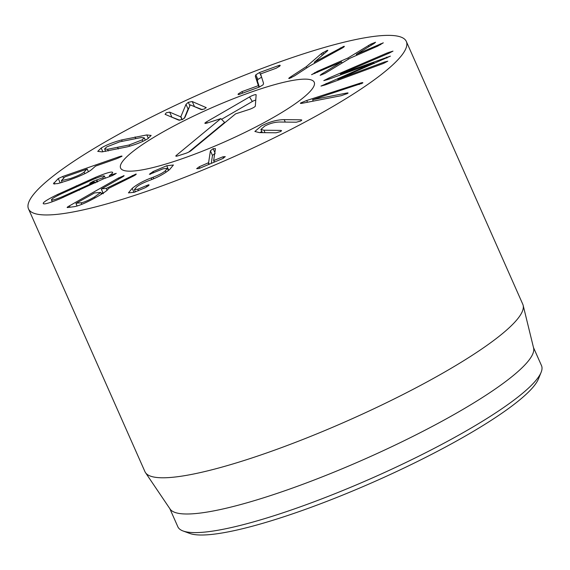 <?xml version="1.0" encoding="UTF-8"?>
<svg xmlns="http://www.w3.org/2000/svg" width="570" height="570" viewBox="0 0 570 570"><rect width="100%" height="100%" fill="white"/><g stroke="black" fill="none" stroke-linecap="round" stroke-linejoin="round"><path stroke-width="0.85" d="M255.823 74.791L259.585 72.504L278.687 65.543C280.169 65.051 280.554 65.208 279.834 66.02L276.258 68.193L260.583 73.922L263.547 83.306L263.091 84.802L259.293 87.089L239.564 94.278C238.082 94.77 237.697 94.613 238.417 93.801L241.994 91.627L258.36 85.642L255.324 76.252L255.823 74.791L257.889 79.444L257.384 80.904L259.371 87.053M278.687 65.543L279.165 66.626M280.169 65.379L279.834 66.02M259.585 72.504L261.495 76.822M261.644 77.157L257.889 79.444M258.36 85.642L259.036 87.181L258.338 85.664M241.994 91.627L242.663 93.145M238.075 94.449L238.417 93.801L238.737 94.52M321.466 53.551L327.33 50.324L327.216 51.079L314.433 62.137L343.803 46.348C344.722 46.191 344.423 46.633 342.905 47.666L310.059 65.749L294.483 75.903L289.418 78.446C288.249 78.71 288.698 78.168 290.75 76.808L306.325 66.647L321.466 53.551L322.257 55.333M306.325 66.647L306.852 67.837M289.418 78.446L288.791 78.453M344.337 46.362L343.803 46.348L344.016 46.833M314.433 62.137L314.868 63.113M314.291 62.173L314.74 63.185M327.857 50.317L327.33 50.324L327.536 50.787M322.891 52.497L323.625 54.157M311.669 74.691L317.298 71.385L347.914 58.026L370.856 44.111L375.559 42.258L374.191 43.434L356.321 54.357L383.297 42.828L377.668 46.142L350.065 58.19L324.836 73.466L320.155 75.318L321.523 74.143L341.544 61.888L311.562 74.634M341.572 61.888L342.093 63.063M321.523 74.143L321.829 74.841M380.297 43.883L380.66 44.709M356.321 54.357L356.727 55.283L356.293 54.357M370.856 44.111L371.327 45.18M368.42 45.457L368.94 46.633M347.914 58.026L348.427 59.187M317.298 71.385L317.711 72.312M387.059 53.017L392.986 51.122L388.897 53.259L340.411 73.993L390.393 56.145L337.775 79.308L384.344 62.066L387.785 61.189L383.297 63.505L325.363 84.88L320.981 86.077L373.82 62.786L328.178 79.43L323.796 80.627L328.911 78.012L387.059 53.017L387.443 53.879M373.842 62.75L374.191 63.541M373.82 62.786L374.162 63.555M326.09 83.469L326.532 84.453M337.775 79.308L338.153 80.171M386.517 57.171L386.902 58.047M340.411 73.993L340.782 74.827M312.567 99.714L346.446 93.095C348.006 92.782 348.434 92.874 347.714 93.38L341.323 95.675L302.912 103.127C300.589 103.59 299.884 103.519 300.81 102.899L306.724 100.491L360.71 82.985C362.684 82.479 363.297 82.522 362.541 83.113L312.688 99.636L313.194 101.132M362.862 82.728L362.541 83.113M300.426 103.334L300.81 102.899L301.038 103.412M348.056 92.996L347.714 93.38M296.364 122.201L279.613 122.023C274.697 122.115 269.76 123.455 264.793 126.041L260.889 129.433L263.931 130.216L280.689 130.402L281.559 130.623L280.454 131.606L276.115 132.796L259.357 132.611L254.868 131.463L261.302 126.006C269.204 121.873 276.828 119.75 284.181 119.629L300.939 119.814L301.808 120.035L300.704 121.011L296.364 122.201M261.801 131.499L259.948 132.618M222.927 156.793L225.278 156.636L222.649 158.602L199.008 168.549L196.657 168.677L199.279 166.746L208.599 162.699L210.416 150.779L213.13 148.663L215.46 148.656L213.643 160.576L222.927 156.793L223.54 158.175M213.643 160.576L214.584 161.994M215.189 153.316L212.475 155.432L211.263 163.391M199.279 166.746L199.913 168.164M166.732 165.742L173.415 165.001L169.675 169.497C164.666 173.586 158.31 177.078 150.608 179.977L148.685 180.711C142.885 182.913 138.816 185.043 136.479 187.103L134.42 189.611L137.79 189.219L148.207 184.936C149.326 184.63 149.354 184.929 148.293 185.834L145.314 187.68L134.078 192.318L128.435 192.867L132.219 188.335C137.121 184.338 143.433 180.875 151.164 177.961L153.031 177.249C158.952 174.983 163.07 172.824 165.386 170.758L167.409 168.292L163.191 168.784L149.397 174.356L153.102 171.556L166.732 165.742L168.734 170.245M165.386 170.758L166.027 172.204M153.031 177.249L153.693 178.752M151.164 177.961L151.848 179.5M149.062 184.894L148.207 184.936L148.521 185.642M146.39 185.692L146.889 186.81M137.79 189.219L138.46 190.729M62.764 196.515L94.983 181.965L89.647 183.333L93.416 181.16L102.8 177.747L104.381 176.037C103.498 175.532 99.736 176.664 93.081 179.45L60.862 193.999C54.456 197.113 51.321 199.087 51.464 199.928L52.276 201.752L51.464 199.928C52.347 200.433 56.109 199.301 62.764 196.515L63.17 197.427M94.983 181.965L95.397 182.885M96.508 181.21L96.928 182.151M96.765 179.814L97.641 181.802M102.8 177.747L103.327 178.937M105.343 178.196L104.381 176.037M112.625 172.411L112.582 172.332C112.974 172.845 111.912 173.907 109.404 175.51L116.259 173.373L112.497 175.553L103.59 178.795L60.669 198.474C50.032 202.87 44.225 204.594 43.263 203.633C42.65 202.514 47.431 199.457 57.62 194.456L95.176 177.491C105.813 173.095 111.62 171.371 112.582 172.332L112.653 172.496M114.541 173.757L114.826 174.413M109.404 175.51L109.903 176.636M107.53 149.283L129.148 144.98L142.201 139.871L144.288 137.876L141.36 137.527L119.743 141.823L106.69 146.932L104.602 148.934L107.53 149.283L108.264 150.95M129.148 144.98L129.682 146.191M142.201 139.871L142.856 141.353M101.182 148.029C106.348 144.923 113.159 142.229 121.617 139.942L146.818 134.933L151.157 135.446L147.708 138.781C142.543 141.88 135.731 144.581 127.274 146.861L102.073 151.876L97.734 151.364L101.182 148.029L102.857 151.798M202.4 109.668L193.144 106.084M206.141 107.894L205.92 107.402L204.659 108.934L201.331 109.583L190.266 104.852L184.986 117.349L182.671 119.415L178.745 120.156L165.072 114.306L166.326 112.775L169.661 112.119L180.775 116.871L186.005 104.36L188.321 102.294L192.247 101.553L206.176 107.609M186.005 104.36L188.071 109.013L184.245 118.432M188.862 107.887L188.071 109.013M180.968 116.779L182.222 119.615M180.775 116.871L182.029 119.7M179.913 120.277L170.658 116.693M84.139 172.062L86.768 169.183L64.895 176.907L61.403 180.64L70.288 178.574C77.47 176.045 82.087 173.871 84.139 172.062L84.844 173.672M88.4 171.798L87.203 169.098L86.768 169.183M62.814 176.458L118.339 157.028C121.196 156.037 122.386 155.81 121.902 156.337L116.551 158.752L95.589 166.091L91.791 169.425C88.286 172.411 80.527 176.037 68.5 180.305L57.777 183.59L53.409 183.804L58.268 178.553L62.814 176.458L63.576 178.182M62.102 182.201L61.019 182.728M54.036 182.642L54.692 184.11M81.161 202.785C83.968 202.336 88.393 200.412 94.442 197.013L100.74 192.418L94.527 192.931L76.302 203.205L81.161 202.785L81.845 204.324M76.302 203.205L76.002 203.454L77.135 206.012M123.911 175.938L123.776 175.617C124.574 175.553 123.733 176.244 121.239 177.676L101.638 188.812L106.234 188.428L135.981 174.035C136.65 174.057 135.966 174.655 133.936 175.816L108.122 188.656C108.528 189.618 104.916 192.275 97.299 196.643C86.904 202.464 79.244 205.806 74.321 206.661L67.452 207.551C66.69 207.608 67.353 207.045 69.447 205.848L118.382 178.047L124.075 175.667M102.885 192.674L101.261 193.601M132.29 175.532L132.71 176.479M106.234 188.428L107.06 190.302M101.638 188.812L101.332 189.069L103.134 193.137M189.268 175.51A206.632 35.525 156.1 0 1 28.5 208.877A206.632 35.525 156.1 0 1 203.02 92.682A206.632 35.525 156.1 0 1 406.325 41.446A206.632 35.525 156.1 0 1 189.268 175.51M231.84 99.351A105.899 18.204 156.1 0 1 314.234 82.258A105.899 18.204 156.1 0 1 224.787 141.802A105.899 18.204 156.1 0 1 120.598 168.065A105.899 18.204 156.1 0 1 231.84 99.351M183.048 530.976L189.703 533.427A193.715 33.302 -23.9 0 0 335.345 498.038A193.715 33.302 -23.9 0 0 538.479 378.872L541.13 372.296A198.88 34.193 156.1 0 1 332.581 494.646A198.88 34.193 156.1 0 1 183.048 530.976A198.88 34.193 156.1 0 1 177.84 526.758L169.81 508.625M533.463 347.479L541.5 365.605A198.88 34.193 156.1 0 1 541.13 372.296M523.153 305.32L533.591 347.999A198.88 34.193 156.1 0 1 365.277 458.836A198.88 34.193 156.1 0 1 170.109 509.074L145.507 472.665A206.632 35.525 -23.9 0 0 305.741 438.344A206.632 35.525 -23.9 0 0 523.153 305.32A206.632 35.525 -23.9 0 0 522.797 304.28L406.325 41.446M28.5 208.877L144.972 471.711A206.632 35.525 -23.9 0 0 145.507 472.665M220.846 118.61L207.145 123.027A4.517 0.777 156.1 0 1 204.922 123.327A4.517 0.777 156.1 0 1 206.568 121.845L249.525 96.957A4.517 0.777 156.1 0 1 253.8 95.048A4.517 0.777 156.1 0 1 256.137 94.784A4.517 0.777 156.1 0 1 256.137 94.827L255.324 106.105A4.517 0.777 156.1 0 1 249.29 109.426L235.595 113.85L191.021 150.687A4.517 0.777 156.1 0 1 185.442 153.437L178.068 155.817A4.517 0.777 156.1 0 1 175.845 156.116A4.517 0.777 156.1 0 1 176.273 155.446L220.846 118.61L224.616 122.422L188.72 152.076M255.759 100.035A3.135 0.541 -23.9 0 0 252.339 101.496L221.559 119.329M131.007 153.038A105.899 18.204 156.1 0 1 236.6 97.491A105.899 18.204 156.1 0 1 314.234 82.258A105.899 18.204 156.1 0 1 224.787 141.802A105.899 18.204 156.1 0 1 120.598 168.065A105.899 18.204 156.1 0 1 131.007 153.038M255.324 76.252L257.384 80.904M290.75 76.808L291.177 77.769M340.39 47.894L340.832 48.892M314.519 72.704L314.889 73.544M384.344 62.066L384.722 62.907M389.16 52.155L389.524 52.989M328.911 78.012L329.346 79.002M346.446 93.095L346.802 93.893M360.71 82.985L361.102 83.868M358.836 83.555L359.285 84.56M306.724 100.491L307.501 102.237M300.939 119.814L301.316 120.662M284.181 119.629L285.271 122.08M280.689 130.402L281.06 131.25M263.931 130.216L265.022 132.675M213.672 160.633L214.32 162.108L213.65 160.612M213.13 148.663L214.862 152.575M210.416 150.779L212.475 155.432M208.599 162.699L209.276 164.224M208.257 162.97L208.884 164.388M153.102 171.556L153.643 172.781M150.181 173.38L150.558 174.228M132.219 188.335L133.993 192.346M79.016 189.361L79.408 190.245M93.416 181.16L93.836 182.122M95.176 177.491L95.589 178.431M76.302 185.784L76.686 186.668M57.62 194.456L58.047 195.41M117.677 147.544L118.311 148.97M146.818 134.933L148.343 138.375M135.069 136.928L135.717 138.396M121.617 139.942L122.172 141.203M192.247 101.553L194.306 106.205M188.321 102.294L189.796 105.628M169.661 112.119L171.72 116.772M118.339 157.028L118.738 157.94M58.268 178.553L60.221 182.956M94.442 197.013L94.877 197.997M118.382 178.047L118.824 179.051M69.447 205.848L70.053 207.209M176.273 155.446L176.8 156.151M249.525 96.957L252.339 101.496M206.568 121.845L207.281 122.985M260.889 129.433L262.307 132.646M167.409 168.292L168.392 170.508M134.42 189.611L135.418 191.869M105.692 151.399L104.602 148.934M145.293 140.142L144.288 137.876M88.428 171.784L87.224 169.069M62.18 182.386L61.403 180.64M77.093 206.027L75.953 203.454M101.51 194.156L100.74 192.418M101.282 189.062L103.348 193.715"/></g></svg>

